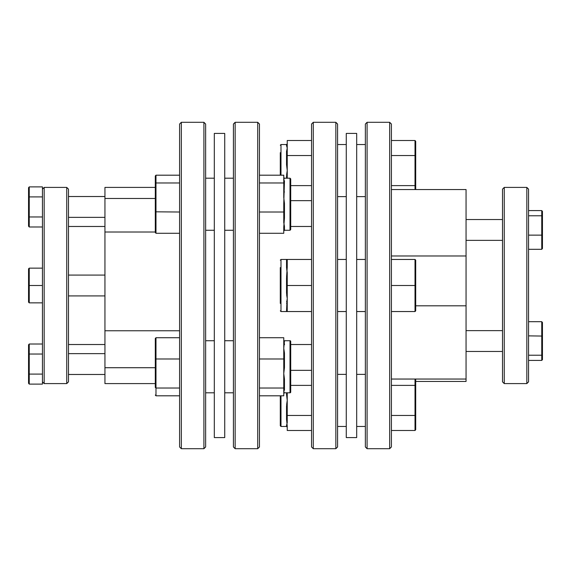 <?xml version="1.0" encoding="UTF-8"?>
<svg xmlns="http://www.w3.org/2000/svg" width="571" height="571" viewBox="0 0 571 571"><rect width="100%" height="100%" fill="white"/><g stroke="black" fill="none" stroke-linecap="round" stroke-linejoin="round"><path stroke-width="0.86" d="M365.361 446.965L365.361 124.035L367.096 122.301L367.096 448.699L365.361 446.965M389.672 122.301L391.406 124.035L391.406 446.965L389.672 448.699L389.672 122.301L367.096 122.301M311.545 446.965L311.545 124.035L313.279 122.301L313.279 448.699L311.545 446.965M335.848 122.301L337.582 124.035L337.582 446.965L335.848 448.699L335.848 122.301L313.279 122.301M233.418 446.965L233.418 124.035L235.152 122.301L235.152 448.699L233.418 446.965M257.721 122.301L259.455 124.035L259.455 446.965L257.721 448.699L257.721 122.301L235.152 122.301M203.904 122.301L205.639 124.035L205.639 446.965L203.904 448.699L203.904 122.301L181.328 122.301L181.328 448.699L203.904 448.699M181.328 448.699L179.594 446.965L179.594 124.035L181.328 122.301M356.682 285.5L356.682 133.421L346.269 133.421L346.269 437.579L356.682 437.579L356.682 285.5M391.406 255.979L466.057 255.979L466.057 381.464L415.709 381.464M502.516 189.144L502.516 381.856L504.257 383.591L504.257 187.409L502.516 189.144M526.826 383.591L528.56 381.856L528.56 189.144L526.826 187.409L526.826 383.591L504.257 383.591M391.406 189.536L466.057 189.536L466.057 255.979M287.049 299.511L286.542 310.867L287.234 311.545L280.989 311.545L280.989 259.455L287.234 259.455L286.542 260.133A0.692 0.678 180 0 0 287.234 259.455L286.542 260.133L286.542 267.713L287.234 272.481L286.692 269.476M286.542 267.713A0.692 0.471 180 0 0 287.234 267.235L286.556 277.242M287.234 272.481L287.234 277.72L286.542 277.927L286.542 293.073L287.234 298.519L286.649 294.893M286.642 301.902L286.785 300.946M280.29 303.422L280.29 267.578M280.989 175.19L280.989 144.534L286.542 144.534L286.542 145.662A0.692 0.664 180 0 0 287.234 144.998L287.234 148.025L286.542 145.662L287.234 148.025L286.542 151.558L286.542 164.684L287.234 170.579L286.542 176.475L287.234 176.632L287.234 178.195M280.29 152.657L280.29 175.19L280.29 152.657M286.642 404.496L287.234 400.421L286.542 406.316L287.234 406.473L287.234 422.975L286.649 420.699M280.29 418.343L280.29 395.81L280.29 425.773L280.989 426.466L280.989 395.81M214.318 437.579L214.318 133.421L224.731 133.421L224.731 437.579L214.318 437.579M214.318 340.723L205.639 340.723M214.318 392.805L205.639 392.805L214.318 392.805M214.318 230.277L205.639 230.277L214.318 230.277M155.291 232.004L104.943 232.004L104.943 383.591L155.291 383.591L155.291 387.459L155.291 338.489L155.983 337.718L179.594 337.718M155.291 367.717L104.943 367.717M104.943 196.524L68.484 196.524M104.943 217.358L68.484 217.358M104.943 275.086L68.484 275.086M104.943 295.914L68.484 295.914M66.743 187.409L68.484 189.144L68.484 381.856L66.743 383.591L66.743 187.409L44.174 187.409L44.174 383.591L66.743 383.591M42.44 374.084L29.242 374.084L29.242 384.105L42.44 384.105L42.44 186.895L29.242 186.895L28.55 187.695L28.55 197.316L28.55 187.695M233.418 230.277L224.731 230.277L233.418 230.277M233.418 340.723L224.731 340.723M233.418 392.805L224.731 392.805L233.418 392.805M284.458 340.723L283.766 348.346L284.458 352.999L284.458 367.631L283.766 373.505L284.458 379.023L284.458 389.736L283.766 391.92L284.458 392.805L290.011 392.805A0.692 0.692 0 0 0 290.71 392.113L290.71 341.415A0.692 0.692 0 0 0 290.011 340.723L284.458 340.723A0.692 0.692 0 0 1 283.766 340.023M284.458 344.527L284.458 344.656A0.692 0.592 0 0 1 283.766 344.07L283.766 395.81L259.455 395.81M290.011 178.195L290.71 178.887L290.71 229.585L290.011 230.277L290.011 178.195L284.458 178.195L283.766 179.08L284.458 181.264A0.692 0.614 0 0 1 283.766 180.65L283.766 197.495L284.458 203.369L283.766 203.347L283.766 222.654L284.458 226.344A0.692 0.592 0 0 0 283.766 226.93L283.766 233.282L259.455 233.282M284.458 181.264L283.766 203.347M290.71 366.76L290.71 344.527L290.71 366.76M257.721 448.699L235.152 448.699M311.545 226.473L290.71 226.473L290.71 204.24M311.545 344.527L290.71 344.527M335.848 448.699L313.279 448.699M284.458 178.209A0.692 0.692 0 0 1 283.766 177.517L283.766 180.65M284.458 191.977L283.766 191.649M284.458 203.369L284.458 218.001L283.766 226.93M284.458 216.502L284.458 218.001A0.692 0.364 0 0 0 283.766 218.372M259.455 175.19L283.766 175.19L283.766 177.517L284.458 178.195M283.766 212.019L259.455 212.019M283.766 182.977L259.455 182.977M284.458 366.76L284.458 367.631L283.766 367.653M284.458 354.498L284.458 352.999A0.692 0.364 0 0 1 283.766 352.628M284.458 389.736A0.692 0.614 -0 0 0 283.766 390.35M284.458 379.023L283.766 379.351M284.458 392.791A0.692 0.692 0 0 0 283.766 393.483L284.458 392.805M259.455 337.718L283.766 337.718L283.766 344.07M283.766 388.023L259.455 388.023M283.766 358.981L259.455 358.981M179.594 182.977L155.983 182.977L155.291 183.541L155.291 175.968L155.983 175.19L155.983 233.282L155.291 232.511L155.291 183.541L155.291 187.409L104.943 187.409L104.943 232.004M155.291 198.48L104.943 198.48M179.594 330.773L104.943 330.773M42.44 268.142L29.242 268.142L28.55 268.834L29.242 268.142L29.242 285.5L28.55 285.5L28.55 302.166L28.55 268.834L28.55 302.166L29.242 302.858L28.55 302.166M42.44 285.5L29.242 285.5L29.242 302.858L42.44 302.858M42.44 354.034L29.242 354.034L29.242 374.084L28.55 373.684L28.55 354.441L28.55 383.305L29.242 384.105M42.44 344.013L29.242 344.013L29.242 354.034L28.55 354.441L28.55 344.813L28.55 354.441M42.44 226.987L29.242 226.987L28.55 226.187L28.55 197.316L28.55 226.187M42.44 216.966L29.242 216.966L29.242 226.987M42.44 196.916L29.242 196.916L28.55 197.316M28.55 344.813L29.242 344.013M28.55 216.559L29.242 216.966L29.242 186.895M155.291 346.069L155.291 383.591M155.983 337.718L155.983 358.981L155.291 359.188M179.594 358.981L155.983 358.981L155.983 395.81L155.291 395.032M179.594 388.023L155.983 388.023L155.291 387.459M155.983 395.81L179.594 395.81M155.291 187.409L155.291 224.931M179.594 212.019L155.291 211.812M155.983 175.19L179.594 175.19M155.983 233.282L179.594 233.282M286.542 392.805L286.542 394.525L287.234 394.368L287.234 406.473M286.542 406.316L286.542 419.442A0.692 0.507 180 0 1 287.234 419.949M286.813 424.203L286.542 425.338A0.692 0.664 180 0 1 287.234 426.002L287.234 430.491L311.545 430.491M286.542 419.442L287.234 426.002M286.542 394.525L287.234 400.421M287.234 392.805L287.234 394.368M287.234 415.46L311.545 415.46M290.71 385.389L311.545 385.389M290.71 370.351L311.545 370.351M286.542 164.684L287.234 164.527L287.234 176.632M286.556 151.079L286.542 151.558A0.692 0.507 180 0 0 287.234 151.051L287.234 164.527M286.642 174.647L287.234 170.579M287.234 148.025L287.234 151.051M311.545 140.509L287.234 140.509L287.234 144.998M287.234 155.54L311.545 155.54M290.71 200.649L311.545 200.649M290.71 185.611L311.545 185.611M286.542 310.867A0.692 0.678 180 0 1 287.234 311.545L311.545 311.545M286.542 303.287A0.692 0.471 180 0 1 287.234 303.765L287.234 311.545M286.542 293.073L287.234 293.28L287.234 303.765M311.545 259.455L287.234 259.455L287.234 267.235M287.234 277.72L287.234 293.28M287.234 285.5L311.545 285.5M415.709 305.813L466.057 305.813M391.406 379.044L466.057 379.044M528.56 210.585L541.758 210.585L542.45 211.363L542.45 243.56L542.45 211.363L542.45 234.931L542.45 216.338L541.758 215.774L541.758 235.138L542.45 234.931L542.45 248.542L542.45 234.931M528.56 215.774L541.758 215.774L541.758 210.585M528.56 249.313L541.758 249.313L542.45 248.542L542.45 243.56M528.56 235.138L541.758 235.138L541.758 249.313M528.56 335.862L542.45 336.069L542.45 322.458L541.758 321.687L541.758 355.226L542.45 354.662L542.45 336.069L542.45 359.637L542.45 346.033L542.45 359.637L541.758 360.415L528.56 360.415M528.56 355.226L541.758 355.226L541.758 360.415M528.56 321.687L541.758 321.687M542.45 327.44L542.45 322.458M415.709 310.845L415.017 311.545L415.709 310.845L415.709 260.155L415.017 259.455L415.709 260.155M391.406 259.455L415.017 259.455L415.017 285.5L415.709 285.5M391.406 311.545L415.017 311.545L415.017 285.5L391.406 285.5M415.709 189.536L415.709 155.94L415.709 185.211L415.017 185.611L391.406 185.611M415.017 140.509L415.017 155.54L415.709 155.94L415.709 141.308L415.017 140.509L391.406 140.509M415.017 189.536L415.017 155.54L391.406 155.54M415.017 379.044L415.017 385.389L415.709 385.789L415.709 429.692L415.709 379.044M391.406 385.389L415.017 385.389L415.017 415.46L415.709 415.06M391.406 415.46L415.017 415.46L415.017 430.491L415.709 429.692M415.017 430.491L391.406 430.491M286.542 176.475L286.542 178.195M290.011 392.805L290.011 340.723M284.458 226.344L284.458 230.277L283.766 230.977M284.458 344.656L284.458 343.785M286.542 425.338L286.542 426.466L287.234 427.158M356.682 311.545L365.361 311.545L356.682 311.545M356.682 196.617L365.361 196.617M356.682 374.383L365.361 374.383M466.057 330.63L502.516 330.63M466.057 240.37L502.516 240.37M526.826 187.409L504.257 187.409M337.582 374.383L346.269 374.383M337.582 196.617L346.269 196.617M337.582 311.545L346.269 311.545L337.582 311.545M280.989 311.545L280.29 310.845M214.318 178.195L205.639 178.195M104.943 374.476L68.484 374.476M42.44 381.856L44.174 383.591M68.484 344.527L104.943 344.527M233.418 178.195L224.731 178.195M290.011 230.277L284.458 230.277M68.484 226.473L104.943 226.473M42.44 189.144L44.174 187.409M104.943 353.642L68.484 353.642M280.989 426.466L286.542 426.466M280.989 144.534L280.29 145.227M286.542 144.534L287.234 143.842M280.989 259.455L280.29 260.155M337.582 259.455L346.269 259.455M337.582 144.534L346.269 144.534M337.582 426.466L346.269 426.466M389.672 448.699L367.096 448.699M466.057 219.535L502.516 219.535L466.057 219.535M466.057 351.465L502.516 351.465M356.682 426.466L365.361 426.466M356.682 144.534L365.361 144.534M356.682 259.455L365.361 259.455"/></g></svg>
